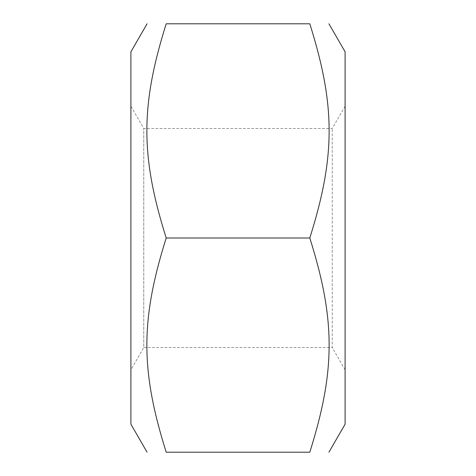 <?xml version="1.0" encoding="UTF-8"?>
<svg xmlns="http://www.w3.org/2000/svg" width="476" height="476" viewBox="0 0 476 476"><rect width="100%" height="100%" fill="white"/><g stroke="black" fill="none" stroke-linecap="round" stroke-linejoin="round"><path stroke-width="0.36" stroke-dasharray="2.38 1.78" d="M130.9 369.816L130.9 106.184L130.9 369.816L143.77 347.522L143.77 128.478L143.77 347.522L332.23 347.522L332.23 128.478L332.23 347.522L345.1 369.816L345.1 106.184L345.1 369.816M130.9 51.813L130.9 424.187M345.1 106.184L332.23 128.478L143.77 128.478L130.9 106.184M345.1 424.187L345.1 51.813M166.201 238C140.426 156.092 140.426 105.708 166.201 23.8L309.799 23.8C335.574 105.708 335.574 156.092 309.799 238C335.574 319.908 335.574 370.292 309.799 452.2L166.201 452.2C140.426 370.292 140.426 319.908 166.201 238L309.799 238"/><path stroke-width="0.71" d="M147.072 452.2L130.9 424.187L130.9 51.813L147.072 23.8M328.928 23.8L345.1 51.813L345.1 424.187L328.928 452.2M166.201 452.2C140.426 452.2 140.426 452.2 166.201 452.2C140.426 452.2 140.426 452.2 166.201 452.2L309.799 452.2C335.574 370.292 335.574 319.908 309.799 238C335.574 156.092 335.574 105.708 309.799 23.8C335.574 23.8 335.574 23.8 309.799 23.8C335.574 23.8 335.574 23.8 309.799 23.8L166.201 23.8C140.426 105.708 140.426 156.092 166.201 238C140.426 319.908 140.426 370.292 166.201 452.2M166.201 23.8C140.426 23.8 140.426 23.8 166.201 23.8C140.426 23.8 140.426 23.8 166.201 23.8M309.799 452.2C335.574 452.2 335.574 452.2 309.799 452.2C335.574 452.2 335.574 452.2 309.799 452.2M166.201 238L309.799 238"/></g></svg>
